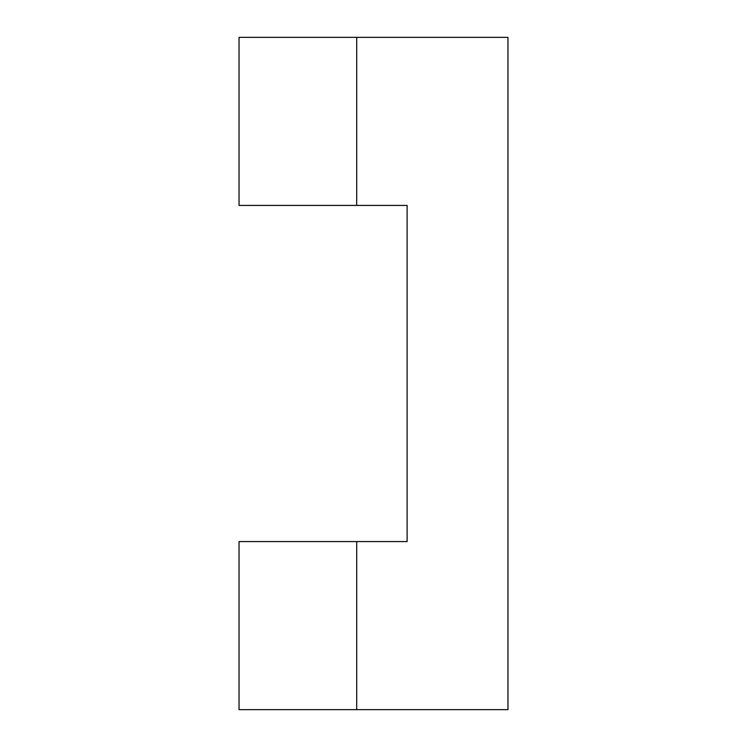 <?xml version="1.0" encoding="UTF-8"?>
<svg xmlns="http://www.w3.org/2000/svg" width="747" height="747" viewBox="0 0 747 747"><rect width="100%" height="100%" fill="white"/><g stroke="black" fill="none" stroke-linecap="round" stroke-linejoin="round"><path stroke-width="1.12" d="M507.96 37.35L239.04 37.35L239.04 205.425L407.115 205.425L407.115 541.575L239.04 541.575L239.04 709.65L507.96 709.65L507.96 37.35M356.692 205.425L356.692 37.35M356.692 709.65L356.692 541.575"/></g></svg>

